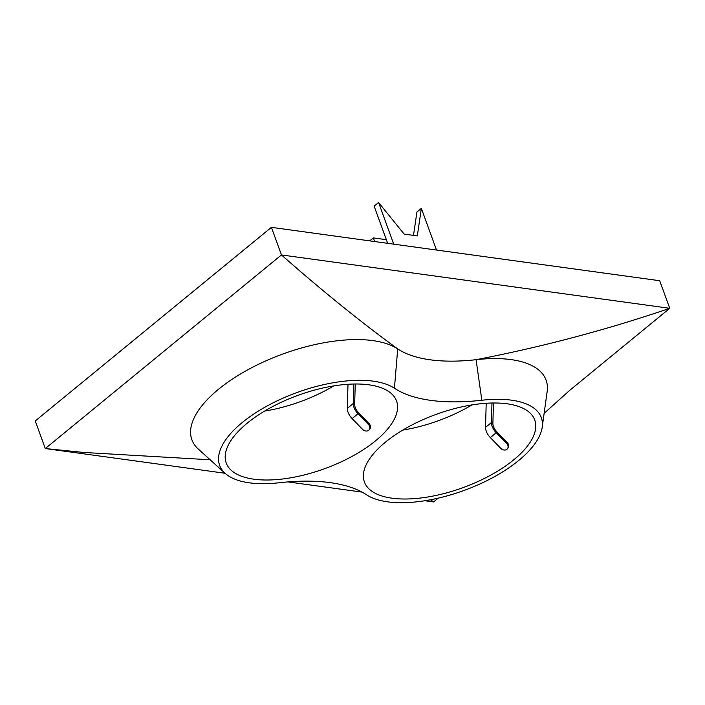 <?xml version="1.0" encoding="UTF-8"?>
<svg xmlns="http://www.w3.org/2000/svg" width="705" height="705" viewBox="0 0 705 705"><rect width="100%" height="100%" fill="white"/><g stroke="black" fill="none" stroke-linecap="round" stroke-linejoin="round"><path stroke-width="1.06" d="M402.811 430.085A90.628 39.022 160 0 0 471.962 404.917M392.015 498.197A90.628 39.022 160 0 0 516.615 457.395A90.628 39.022 160 0 0 534.742 420.004A90.628 39.022 160 0 0 436.236 414.337A90.628 39.022 160 0 0 364.414 482A90.628 39.022 160 0 0 392.015 498.197M369.728 240.854L373.35 237.893L386.358 239.682M373.35 237.893L374.672 241.542M544.128 413.341L569.711 390.341L669.75 308.314L659.704 280.722L271.407 227.345L35.25 420.955L45.296 448.547L225.08 473.266M225.151 473.337A97.598 42.018 -20 0 1 273.399 402.687A97.598 42.018 -20 0 1 394.43 388.235A167.896 72.28 160 0 0 481.832 400.246A97.598 42.018 -20 0 1 542.198 427.239A97.598 42.018 -20 0 1 467.767 489.067A97.598 42.018 -20 0 1 366.529 494.778A167.896 72.28 160 0 0 279.127 482.766A97.598 42.018 -20 0 1 225.151 473.337L198.361 449.138A114.941 49.482 -20 0 1 255.175 365.939A114.941 49.482 -20 0 1 397.708 348.922A150.562 64.816 160 0 0 476.078 359.691C542.321 346.895 606.873 329.764 669.75 308.314L281.454 254.937L271.407 227.345M394.43 388.235L397.708 348.922C360.634 321.912 321.885 290.583 281.454 254.937L45.296 448.547L83.816 452.46L210.143 459.783M287.94 481.912L362.026 492.099M424.886 500.735L433.593 501.934L438.219 498.135M481.832 400.246L476.078 359.691A114.941 49.482 -20 0 1 547.168 391.486L542.198 427.239M430.543 499.757L433.593 501.934M368.935 384.815A90.628 39.022 160 0 0 270.235 407.86A90.628 39.022 160 0 0 226.208 463A90.628 39.022 160 0 0 324.714 468.666A90.628 39.022 160 0 0 396.536 401.004A90.628 39.022 160 0 0 368.935 384.815M264.604 411.086A90.628 39.022 160 0 0 333.756 385.917M413.491 235.391L416.928 212.02L421.352 208.389L436.51 250.037M393.734 244.159L378.576 202.502L404.141 234.104L417.307 235.911L421.352 208.389M387.68 243.322L374.144 206.133L378.576 202.502M491.975 403.022L491.455 422.515A11.157 6.363 50.7 0 0 496.232 432.747L506.692 443.524L507.327 442.652L496.866 431.874A9.297 5.305 -129.3 0 1 492.892 423.352L493.429 402.996M486.194 403.269L485.551 427.362A11.157 6.363 50.7 0 0 490.327 437.594L500.788 448.362A4.644 3.781 -143.8 0 0 506.948 449.252A4.644 3.781 -143.8 0 0 507.485 448.688A4.644 3.781 -143.8 0 0 506.692 443.524M507.327 442.652A4.644 3.781 36.2 0 1 508.129 447.807L507.485 448.688M355.223 383.996L354.677 404.353A9.297 5.305 50.7 0 0 358.66 412.874L369.12 423.652A4.644 3.781 36.2 0 1 369.922 428.807L369.279 429.689A4.644 3.781 -143.8 0 0 368.477 424.525L358.017 413.747A11.157 6.363 -129.3 0 1 353.24 403.516L353.769 384.022M369.279 429.689A4.644 3.781 -143.8 0 1 368.741 430.253A4.644 3.781 -143.8 0 1 362.573 429.363L352.121 418.594A11.157 6.363 -129.3 0 1 347.345 408.362L347.988 384.269M491.455 422.515L485.551 427.362M496.232 432.747L490.327 437.594M368.477 424.525L369.12 423.652M353.24 403.516L347.345 408.362M358.017 413.747L352.121 418.594"/></g></svg>
